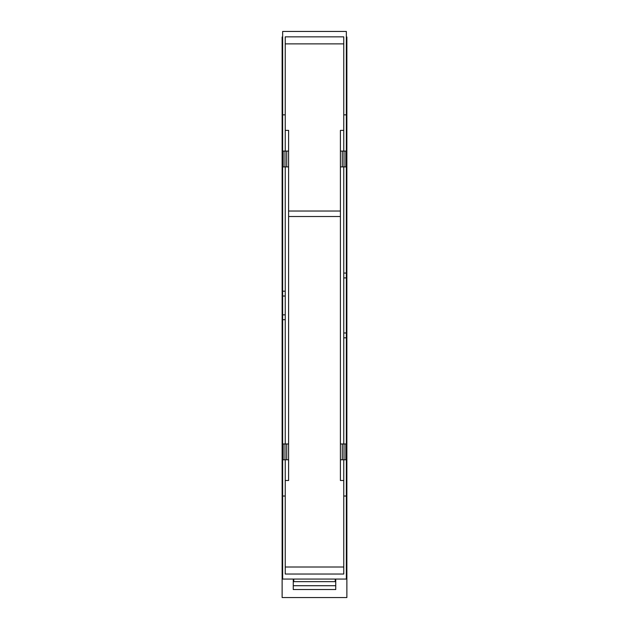 <?xml version="1.0" encoding="UTF-8"?>
<svg xmlns="http://www.w3.org/2000/svg" width="629" height="629" viewBox="0 0 629 629"><rect width="100%" height="100%" fill="white"/><g stroke="black" fill="none" stroke-linecap="round" stroke-linejoin="round"><path stroke-width="0.94" d="M282.649 319.681L282.649 31.45L346.351 31.45L346.351 579.065L282.649 579.065L282.649 319.681L285.236 319.681M282.649 496.029L285.236 496.029L285.236 574.033L343.764 574.033L343.764 459.775M285.236 496.029L285.236 459.775M282.649 314.854L285.236 314.854M282.649 296.023L285.236 296.023M282.649 291.196L285.236 291.196M285.236 151.102L285.236 114.848L282.649 114.848M346.351 114.848L343.764 114.848L343.764 36.852L285.236 36.852L285.236 114.848M282.649 295.371L282.13 295.371L282.13 315.514L282.649 315.514M282.13 315.514L282.13 320.098L282.649 320.098M346.351 494.992L346.87 494.992L346.87 597.55L282.13 597.55L282.13 320.098M282.13 494.992L282.649 494.992M282.13 573.884L282.649 573.884M282.13 295.371L282.13 36.993L282.649 36.993M282.13 115.885L282.649 115.885M282.13 290.779L282.649 290.779M293.782 579.065L293.782 581.652C293.782 586.896 293.782 586.896 293.782 581.652L335.218 581.652C335.218 586.896 335.218 586.896 335.218 581.652L335.218 579.065M343.764 567.004L285.236 567.004M285.236 166.897L285.236 443.98M343.764 43.873L285.236 43.873M285.236 480.493L288.601 480.493L288.601 459.775L283.168 459.775L283.168 443.98L288.601 443.98L288.601 166.897L283.168 166.897L283.168 151.102L288.601 151.102L288.601 130.384L285.236 130.384M288.601 459.775L288.601 443.98M288.601 151.102L288.601 166.897M340.399 216.51L288.601 216.51M284.976 459.775L284.976 443.98M286.722 459.775L286.722 443.98M284.976 166.897L284.976 151.102M286.722 151.102L286.722 166.897M340.399 211.029L288.601 211.029M343.764 151.102L343.764 114.848M346.351 273.072L343.764 273.072M346.351 277.9L343.764 277.9M346.351 332.977L343.764 332.977M346.351 337.812L343.764 337.812M346.351 496.029L343.764 496.029M346.87 573.884L346.351 573.884M346.87 494.992L346.87 338.229L346.351 338.229M346.351 115.885L346.87 115.885L346.87 333.637L346.351 333.637M346.87 333.637L346.87 338.229M346.87 277.24L346.351 277.24M346.87 272.648L346.351 272.648M346.87 115.885L346.87 36.993L346.351 36.993M343.764 166.897L343.764 443.98M344.024 151.102L344.024 166.897L345.832 166.897L345.832 151.102L340.399 151.102L340.399 130.384L343.764 130.384M344.024 166.897L340.399 166.897L340.399 443.98L345.832 443.98L345.832 459.775L340.399 459.775L340.399 480.493L343.764 480.493M340.399 151.102L340.399 166.897M342.278 151.102L342.278 166.897M342.278 459.775L342.278 443.98M340.399 459.775L340.399 443.98M344.024 459.775L344.024 443.98M335.737 579.065L335.737 589.53L293.263 589.53L293.263 579.065M335.737 579.985L335.218 579.985M293.782 579.985L293.263 579.985M335.218 585.717L293.782 585.717"/></g></svg>

